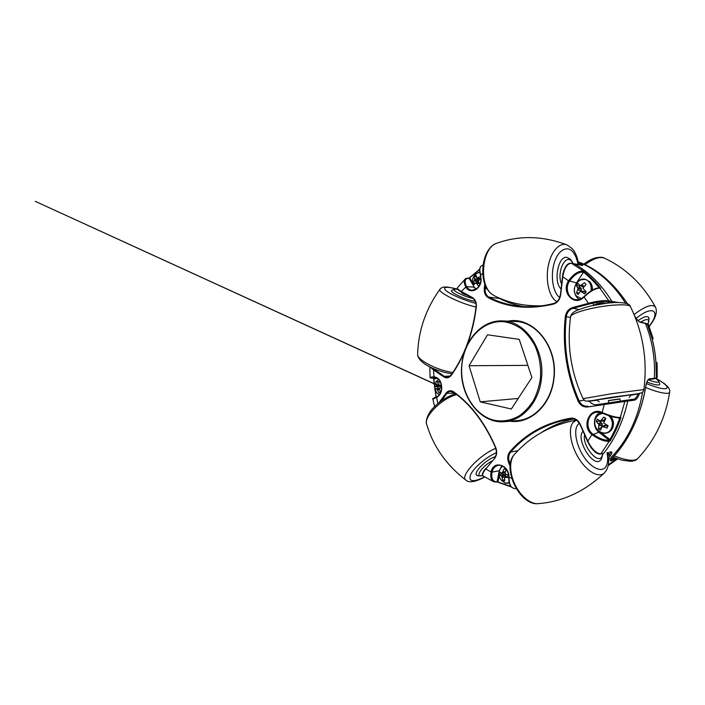 <?xml version="1.0" encoding="UTF-8"?>
<svg xmlns="http://www.w3.org/2000/svg" width="705" height="705" viewBox="0 0 705 705"><rect width="100%" height="100%" fill="white"/><g stroke="black" fill="none" stroke-linecap="round" stroke-linejoin="round"><path stroke-width="1.06" d="M480.237 401.85L469.054 365.719L487.534 334.787L519.241 339.369L531.896 377.519L511.31 409.023L480.237 401.85L518.21 398.457M469.054 365.719L527.869 365.375M616.611 458.585L611.297 460.673C609.596 461.334 609.966 460.383 612.416 457.809C627.855 441.832 640.369 416.47 645.242 389.151L645.745 386.331C646.582 381.74 647.816 379.246 649.464 378.832L654.363 378.277C655.368 359.065 652.381 340.797 645.401 323.472L640.263 322.273C638.633 321.753 636.756 319.629 634.623 315.919M655.932 362.062L657.113 362.872L655.941 362.185C655.386 354.166 654.099 346.314 652.081 338.647L653.112 338.506L648.574 324.943L645.401 323.472C652.381 340.797 655.368 359.065 654.363 378.285L656.373 377.942L655.853 378.559L653.438 378.832M608.274 464.992L616.663 458.602L608.274 464.992M608.609 459.951C626.437 442.661 637.761 420.092 642.563 392.227M627.556 303.873C614.319 284.089 599.215 270.614 582.233 263.441L578.188 261.863C597.091 269.469 612.856 283.225 625.494 303.141M578.312 262.507L580.321 263.494C583.211 265.089 583.599 265.706 581.484 265.362L571.57 263.265C567.225 263.476 564.308 267.97 562.819 276.73L560.404 294.946M598.774 453.597C594.615 452.39 590.887 448.31 587.582 441.348L587.811 441.136C591.936 449.296 596.28 453.518 600.854 453.809L603.709 453.28C615.306 438.642 623.326 421.229 627.758 401.039L587.759 406.961C583.493 407.349 580.277 405.41 578.109 401.145C566.494 374.073 562.229 345.917 565.313 316.677C566.08 311.945 568.503 308.905 572.575 307.556L588.569 303.3C595.223 301.317 604.996 300.03 608.882 300.832L611.94 301.44L611.499 302.577L611.94 301.44C601.77 284.873 589.301 272.35 574.522 263.864C589.301 272.35 601.77 284.873 611.94 301.44L617.897 302.471M602.969 453.421L603.709 453.28C615.306 438.642 623.326 421.229 627.767 401.039L626.992 400.123L627.767 401.039L634.412 400.149L633.672 399.25L627.009 400.123L633.716 399.242C635.284 398.951 636.694 397.197 637.946 393.998M597.02 404.661C593.954 405.014 591.407 403.85 589.389 401.171C591.372 403.815 593.883 404.987 596.915 404.67L620.259 401.145M612.24 302.701L610.477 302.842L611.499 302.577L608.45 301.978C603.313 301.432 596.835 302.128 589.019 304.075L573.042 308.323C569.261 309.548 567.005 312.368 566.291 316.783C563.207 345.838 567.454 373.844 579.025 400.801C581.026 404.758 584.013 406.547 587.996 406.186L587.759 406.961M498.453 297.713L499.598 298.506C507.107 302.366 515.152 305.054 523.745 306.569C515.17 305.062 507.124 302.366 499.598 298.506L500.101 298.426M573.747 418.946C562.096 421.616 551.38 426.111 541.59 432.429C551.257 426.164 561.982 421.669 573.747 418.946M461.872 364.282C464.057 340.083 482.105 319.7 502.762 320.916C525.234 320.951 545.45 349.803 541.378 379.202C538.884 402.423 522.396 420.612 504.727 421.687C479.285 424.348 458.056 393.901 461.872 364.282M540.338 379.105C541.396 367.384 539.431 355.576 534.751 345.362C531.182 338.929 526.855 333.5 521.779 329.094C516.395 325.384 510.728 322.961 504.771 321.832C483.515 319.198 464.419 339.457 461.96 364.388C459.237 389.275 473.249 414.989 493.826 420.154C502.586 421.995 511.654 420.427 519.849 415.448C525.084 411.544 529.631 406.565 533.473 400.502C536.805 393.928 539.087 386.798 540.338 379.105M639.338 393.725C638.016 397.638 636.368 399.779 634.412 400.149M610.415 451.887C612.495 451.641 612.407 453.007 610.16 455.985L608.486 457.942M581.484 265.362L579.58 264.313L580.321 263.494M610.16 455.985L609.164 455.36L610.777 452.072L609.719 452.037M611.297 460.673L611.156 459.581L615.112 458.038M649.464 378.832L648.521 379.396M640.263 322.273L639.461 321.929M582.233 263.441L582.251 263.45C599.197 270.588 614.319 284.071 627.6 303.89M574.381 263.811L582.127 265.477M508.173 321.163C532.857 315.849 558.616 346.243 553.901 378.938C551.116 405.225 530.125 424.243 510.156 421.22M517.091 420.629C534.742 419.554 551.195 401.647 553.698 378.814C557.77 349.909 537.615 321.533 515.161 321.48L515.126 321.48M604.996 303.37L604.229 303.194C602.308 302.921 599.743 303.159 596.527 303.917L593.566 305.291M609.376 402.837L626.992 400.123M562.581 276.721C563.348 270.94 565.11 266.895 567.877 264.587M461.361 291.993C458.585 290.425 457.342 289.35 457.651 288.75M574.214 263.802L571.42 263.203L583.758 271.293C589.838 276.113 595.461 281.744 600.625 288.186L600.061 288.116C595.672 288.133 590.438 291.024 584.339 296.796L584.101 297.043C574.557 307.186 560.704 292.487 568.468 280.942L568.653 280.643C573.579 273.928 578.4 270.764 583.141 271.143L583.238 272.139C578.743 271.777 574.161 274.774 569.481 281.145L569.314 281.41C564.714 288.433 568.459 299.079 575.818 299.651C578.787 299.942 581.484 298.955 583.925 296.69M569.314 281.41L562.819 276.73L560.634 294.963C559.858 299.704 557.505 302.745 553.575 304.075C529.138 309.856 507.38 307.724 488.292 297.677C485.313 295.827 483.974 292.707 484.273 288.336L484.767 283.754M472.456 298.136L461.431 292.046L457.554 289.306L457.369 287.781C457.016 288.451 458.329 289.667 461.308 291.429L472.412 297.563C475.302 299.396 476.606 302.471 476.324 306.798C474.668 320.643 471.478 333.721 466.763 346.032M439.03 402.625L445.912 393.275C448.133 390.535 450.68 390.032 453.562 391.76C471.028 404.282 485.111 422.921 495.8 447.684C497.281 451.817 496.875 455.404 494.593 458.453L485.542 469.222C482.793 472.702 482.035 474.985 483.251 476.051C481.445 475.619 482.185 473.17 485.454 468.702L491.077 472.024C493.156 459.775 509.548 464.586 508.992 477.673L508.984 477.999C509.08 483.947 510.702 487.393 513.83 488.345L516.333 488.803M510.103 466.216L508.64 462.621C507.115 458.426 507.529 454.778 509.891 451.676C525.533 433.742 545.802 422.586 570.697 418.197C574.822 417.853 577.985 419.836 580.171 424.154L587.811 441.136L591.944 434.624C580.982 426.49 589.777 406.477 601.955 412.39L602.255 412.522C609.86 415.835 615.914 417.492 620.426 417.51L620.982 417.466L619.995 418.488L618.303 417.942M602.255 412.522L602.343 413.148C609.446 416.258 615.157 417.836 619.466 417.898L620.982 417.466C618.073 425.873 614.46 433.725 610.125 441.022L609.534 441.171C604.846 441.735 599.074 439.629 592.218 434.835L592.879 434.157C599.294 438.633 604.74 440.643 609.217 440.167L609.878 439.497L610.125 441.022L599.144 432.447C592.341 427.635 593.081 415.324 600.369 412.451M482.722 474.192C482.608 472.94 483.507 471.16 485.401 468.834M432.509 368.169L434.068 369.358L433.46 369.905L430.323 367.129M441.709 388.931C441.762 382.136 439.338 378.277 434.43 377.36L433.875 377.378C429.75 377.783 429.618 378.056 433.496 378.188L436.043 397.074M433.478 398.642C432.949 398.387 433.892 397.832 436.307 396.986M511.61 478.096L508.843 477.479C509.089 470.614 503.273 464.172 498.083 465.379C494.945 466.128 492.91 468.384 491.967 472.165L491.914 472.429C491.173 478.862 492.91 481.956 497.122 481.709L497.994 481.823L497.122 481.709L499.29 470.728L501.854 465.793M509.794 483.903L508.834 477.964M599.197 287.86C594.368 281.93 589.133 276.704 583.511 272.174L576.214 283.436M574.443 291.156C574.839 294.875 576.461 297.616 579.29 299.369M589.019 304.075L584.101 297.043L584.26 296.356C589.918 290.962 594.835 288.213 599.021 288.089M475.593 289.411L469.107 278.29C464.983 278.308 464.066 280.951 466.375 286.221L466.49 286.433C467.803 288.671 469.565 289.94 471.786 290.24C476.747 290.134 479.849 286.847 481.074 280.37M480.449 274.633L479.823 270.041M429.865 366.9L430.024 377.334L433.628 376.77C439.048 377.475 441.753 381.564 441.744 389.054C441.154 393.364 439.347 396.175 436.333 397.497L432.861 399.206L434.615 406.538M480.528 274.906L480.387 274.8C479.197 269.945 479.594 266.948 481.568 265.811L481.568 265.811C479.656 267.239 479.329 270.147 480.59 274.518L481.171 280.334C480.431 290.231 469.583 294.531 465.688 286.768L465.564 286.53C463.899 283.128 463.767 280.652 465.15 279.101L469.874 277.946L469.028 278.105L479.7 269.257M497.845 482.088L493.782 481.806C491.218 480.387 490.292 477.223 491.015 472.324L491.967 472.165M464.965 350.5C461.105 359.612 456.567 367.843 451.359 375.21L451.438 374.769C464.533 356.122 472.799 333.456 476.245 306.781C476.51 302.78 475.302 299.925 472.614 298.215L472.412 297.563M434.068 369.358L444.37 376.32L447.411 377.21L451.006 375.316M495.694 447.754C485.093 423.22 471.116 404.732 453.764 392.28L453.562 391.76M453.526 392.121L450.724 391.319C449.138 391.416 447.781 392.2 446.662 393.69L441.356 400.881M494.443 458.065L494.619 457.862C496.734 455.051 497.113 451.72 495.747 447.869L495.8 447.684M579.924 424.304C577.95 420.436 575.095 418.611 571.358 418.823L571.165 418.849C546.428 423.185 526.256 434.262 510.658 452.099C508.472 454.963 508.085 458.356 509.503 462.277L510.288 464.198M587.556 441.286L579.968 424.384L577.351 420.876C576.249 419.616 574.249 418.937 571.358 418.823L571.394 418.823M485.489 285.551L485.172 288.451C484.89 292.505 486.133 295.395 488.909 297.131C497.986 301.855 507.856 304.851 518.536 306.129L518.536 306.129C529.666 307.433 541.273 306.578 553.381 303.564M553.575 304.075L553.848 303.441C557.488 302.225 559.664 299.396 560.396 294.981L562.475 276.739C562.916 271.725 565.507 266.358 566.573 265.45C567.842 263.802 569.455 263.053 571.42 263.203L571.2 263.212M476.245 306.781L476.104 306.763C476.316 302.639 475.126 299.784 472.526 298.189L461.431 292.046L461.308 291.429L466.49 286.433M599.171 288.081L600.625 288.186M583.511 272.174L583.758 271.293M479.664 269.61L469.098 278.272M619.854 417.95L612.469 416.84L602.07 413.024M601.947 412.971L597.267 412.187L602 413.015L604.493 403.692M436.686 377.915L433.496 378.188L434.641 386.904M497.122 481.735L510.922 486.424M599.973 453.844L600.854 453.809L610.133 439.894M609.243 440.184L609.922 439.532C613.711 432.976 616.937 425.979 619.589 418.532L619.545 418.514M619.995 418.488L624.841 401.542L624.066 400.616M608.283 465.512L609.226 464.93M652.363 339.731L652.196 339.105M655.932 362.097L656.373 377.942L657.192 377.342L655.456 378.497M655.967 362.106L655.932 362.617C655.386 354.298 654.046 346.173 651.931 338.224L652.143 338.894M479.576 475.69C478.06 475.919 477.029 475.708 476.492 475.047C473.751 472.491 484.423 461.211 493.288 457.413L495.395 456.576L493.288 457.413C484.423 461.211 473.751 472.491 476.492 475.047L478.078 475.76L482.854 475.708M491.87 461.061C482.943 465.811 475.39 475.954 480.572 475.99M584.63 434.985C581.907 444.996 597.487 464.665 601.779 456.805L602.801 453.588M602.449 455.368L601.233 459.501L599.717 460.911C591.883 466.296 575.818 438.457 582.744 431.592L582.744 431.592C575.818 438.457 591.883 466.296 599.717 460.911L601.233 459.501L602.704 454.32M631.028 394.835L596.597 399.964L631.028 394.835M608.397 400.555L619.898 398.863M608.415 400.704L619.924 399.012M591.786 305.758L606.644 303.238M596.791 399.982L599.215 401.894M570.486 259.299L571.702 260.965L570.486 259.299L566.89 257.343L570.486 259.299M561.603 284.08C556.263 273.029 565.304 253.201 571.729 261.335L573.218 263.573M561.021 288.9C553.152 282.079 558.087 255.624 566.89 257.343C558.087 255.624 553.152 282.079 561.021 288.9M648.248 379.81C655.359 382.427 658.831 382.885 658.655 381.193L655.923 378.541M646.934 381.995C654.381 384.86 658.646 385.688 659.748 384.472L659.704 383.82L659.748 384.472C658.646 385.688 654.381 384.86 646.934 381.995M648.715 320.616C649.19 319.048 649.12 317.911 648.494 317.215C646.732 315.796 643.242 316.95 638.034 320.652C643.242 316.95 646.732 315.796 648.494 317.215L649.014 319.118L648.098 324.23M640.722 322.106C645.991 318.863 648.697 318.731 648.838 321.7M475.311 301.352L471.698 300.603C462.639 298.4 450.283 292.284 451.482 290.654L451.87 290.301L451.482 290.654C450.283 292.284 462.639 298.4 471.698 300.603L475.311 301.352M467.565 295.439C463.793 294.205 461.696 293.13 461.282 292.231L461.334 292.46M473.029 298.497L471.504 298.136C462.833 296.012 451.429 290.072 454.284 289.235L457.536 289.27M502.453 473.09L502.427 473.822L499.554 474.624L501.828 476.483L502.771 480.422L504.648 481.03L504.613 477.364L508.719 477.576M508.543 475.144L505 473.927L505.97 469.442L504.084 468.86L502.216 473.064L499.819 472.324L499.554 474.624M509.23 482.722L505 483.004L501.255 480.237C499.448 477.761 498.752 474.994 499.14 471.936L499.14 471.936C499.616 469.23 500.867 467.345 502.876 466.278M504.375 479.708L502.771 480.422M502.427 473.822L505.441 475.311L505.705 476.871M505.723 476.703L502.154 477.558M505.441 475.311L501.828 476.483M504.48 474.474L501.158 475.769M504.613 477.364L507.635 475.998L505.573 477.162M504.859 472.791L501.449 473.205M504.877 472.729L502.216 473.064M505.159 471.707L502.771 472.138M599.444 429.512L600.563 430.059L602.114 426.446L606.987 428.067L607.631 426.966L608.054 425.723L603.674 423L605.842 418.409L603.683 417.104L600.493 421.061L597.302 419.167L596.677 420.268L596.263 421.484L598.942 424.498L598.43 428.728L599.444 429.512M608.706 415.694C612.31 419.281 613.227 423.449 611.464 428.191C606.697 439.418 590.349 429.125 595.654 418.541C597.232 415.324 599.708 413.641 603.092 413.509M602.114 426.446L604.74 425.326L607.807 426.525M606.15 425.52L603.321 426.569M599.127 420.673L602.246 423.793L602.158 425.353L601.004 427.891L598.43 428.728M605.454 418.083L603.471 421.096L600.493 421.061M598.986 421.132L596.263 421.484M604.529 420.118L601.436 420.277M602.158 425.353L598.968 425.732M602.246 423.793L598.942 424.498M601.321 422.559L598.298 423.485M585.476 292.945L586.199 291.852L582.815 288.195L586.102 284.406L584.436 282.723L580.374 285.701L577.959 283.436L576.382 285.454L578.021 288.689L576.487 292.813L577.219 293.756L578.118 294.505L580.453 291.183L584.595 293.879L585.476 292.945M581.299 298.559L576.866 296.329C568.944 288.812 580.973 273.284 588.604 281.489C590.922 284.027 591.671 287.173 590.878 290.945M583.414 286.891L579.457 285.375M579.572 285.428L579.131 286.089L581.458 289.297L580.629 291.191M580.453 291.183L583.37 291.253L585.635 292.751M579.131 286.089L576.382 285.454M583.308 286.953L580.374 285.701M584.198 286.107L581.458 285.155M578.849 292.945L576.487 292.813M580.964 290.768L577.73 289.896M581.458 289.297L578.021 288.689M580.929 287.931L577.695 287.614M584.63 291.72L581.546 291.562M478.29 272.5L479.779 272.227L475.972 273.681L474.659 275.012L475.937 273.716L479.797 272.333M480.81 276.475L476.915 278.008L476.051 275.056L475.223 275.593L474.483 276.325L474.588 279.867L473.029 282.714L473.857 284.67L475.831 282.758L478.677 286.107L479.127 285.851M479.885 284.362L478.157 280.907L481.013 278.766M476.368 288.927C474.809 288.133 473.681 286.75 473.002 284.776L473.002 284.776C474.113 287.199 475.205 288.601 476.289 288.98M476.219 276.818L474.483 276.325M480.299 279.136L476.915 278.008M480.925 278.819L477.858 277.849M477.858 278.343L478.36 280.608M478.166 280.951L476.386 282.784M475.064 282.987L473.029 282.714M477.699 281.736L474.165 280.784M478.36 280.616L474.588 279.867M478.263 279.277L474.615 278.81M479.356 283.613L476.58 283.392M478.862 282.872L475.831 282.758M438.871 382.039L437.435 381.819L436.536 385.758L434.853 386.807L435.135 388.966L436.95 388.957L438.854 392.65L440.008 392.509L440.44 392.332L439.294 388.481L441.621 387.618M441.436 385.291L438.88 385.265L439.021 381.484L437.435 381.819M439.312 394.774L436.615 392.694L434.721 388.085C434.456 385.802 434.914 383.679 436.104 381.696L438.589 379.361M439.303 394.818L436.615 392.694L434.844 388.182M440.378 385.573L439.532 386.543L434.853 386.807M437.805 386.895L437.99 388.393M439.532 386.543L436.007 386.296M440.334 385.873L436.536 385.758M438.66 384.692L436.809 384.754M436.325 388.693L439.797 388.102M440.369 392.2L438.854 392.65M439.286 389.671L437.47 389.83M439.286 388.605L436.95 388.957M441.489 385.661L439.717 385.52M579.651 264.948L579.58 264.313M608.477 452.425L609.164 455.36M437.796 403.63L436.606 396.88C439.426 395.655 441.118 393.037 441.7 389.037M510.693 461.978L508.64 462.621M455.06 393.293L445.912 393.275M584.339 296.796L591.38 290.627C594.112 289.209 595.469 288.01 599.691 287.904L608.882 300.832L608.45 301.978M482.678 273.584L480.466 275.065L481.074 280.326M451.359 375.21C449.103 378.003 446.565 378.559 443.753 376.875L433.46 369.905L434.068 377.36M487.181 288.803L484.273 288.336M578.937 309.469L573.042 308.323L572.575 307.556M511.416 486.988L497.721 482.123M436.183 397.021L434.862 388.887M434.65 387.204L433.875 378.761M450.204 376.021L444.37 376.32L443.753 376.875M601.568 412.83L597.725 415.527M600.713 432.491L609.878 439.497M597.267 412.187C587.653 412.495 584.445 427.864 592.641 433.963M599.708 431.945L592.218 434.835M434.932 389.186L436.219 397.012M437.585 378.462L433.936 378.761M434.967 377.395L433.416 376.787M499.211 475.69L497.994 481.823M499.413 470.711L491.015 472.324M576.487 283.005L568.653 280.643M469.891 277.973L472.562 282.934M474.253 287.191L465.564 286.53M517.849 450.698L510.658 452.099L509.891 451.676M571.543 418.805L570.697 418.197M584.207 400.158L578.109 401.145M570.521 317.347L565.313 316.677M499.598 298.506L488.909 297.131L488.292 297.677M447.411 377.21C448.204 377.448 449.49 376.655 451.271 374.849C464.401 356.095 472.676 333.394 476.104 306.763L476.324 306.798M575.818 299.651C578.743 299.96 581.458 298.938 583.943 296.594L584.04 296.567M471.786 290.24L476.025 289.156L478.237 287.129C479.559 285.454 480.466 283.19 480.933 280.334L480.59 274.518M436.122 397.567L436.43 396.941M560.634 294.963L560.299 294.954C559.514 299.44 557.347 302.278 553.777 303.45C541.546 306.552 529.799 307.45 518.536 306.129M450.724 391.319L453.615 392.244C470.922 404.626 484.917 423.167 495.597 447.869L496.426 451.552C496.558 451.958 496.479 455.412 494.496 457.933L494.593 458.453M603.365 453.491L600.501 454.011C599.144 454.196 597.673 453.764 596.095 452.725C596.139 453.165 591.16 448.195 590.658 447.005L587.494 441.348L580.171 424.154M617.624 458.929L608.353 465.485L617.501 458.885M652.16 338.885L647.164 323.71L648.574 324.943M456.717 394.553L454.954 395.1C440.493 399.585 423.687 417.104 426.657 424.313C425.177 421.916 427.768 413.271 433.161 408.054C439.1 401.824 445.824 397.338 453.333 394.606L455.835 393.875M426.657 424.313C433.328 446.556 446.459 465.212 466.04 480.255C459.299 476.809 478.774 455.377 495.271 448.547L495.782 448.327M496.426 452.672L495.703 452.98C486.274 457.148 474.245 467.389 470.825 474.174C468.182 481.145 471.892 482.484 481.956 478.201L484.555 476.862M605.718 471.284L604.511 472.799C599.179 478.378 587.115 471.962 578.708 458.259C570.222 444.635 567.966 427.909 573.244 422.26L576.443 420.154M579.334 423.335L578.038 424.481C573.403 429.583 575.914 444.917 583.784 456.664C591.574 468.499 602.096 472.87 605.912 466.569C607.833 463.335 608.203 458.717 607.014 452.733M514.756 454.09L514.236 454.654C509.301 460.277 509.424 473.055 514.985 484.582C520.519 496.126 530.539 504.26 538.056 503.661C562.757 501.731 584.912 491.447 604.511 472.799L606.168 470.72C607.842 467.767 608.662 464.524 608.618 461L607.613 452.601M643.797 389.574L643.868 389.609C643.55 391.002 642.916 392.042 641.964 392.738L630.834 395.214L639.876 393.505L610.46 397.47L588.261 401.26L596.95 400.228L586.093 401.154C585.547 401.295 584.542 400.466 583.079 398.669L611.993 393.672L643.797 389.574M630.446 306.666L630.376 306.516C629.177 304.155 615.068 304.243 599.338 306.939C583.608 309.601 570.803 314.069 570.627 316.624C566.723 344.974 570.874 372.319 583.079 398.669M556.897 301.74L554.914 300.277C548.446 294.558 545.388 278.484 548.543 264.507C551.618 250.487 560.096 241.982 567.12 244.943C542.691 235.761 519.277 235.197 496.875 243.234C481.753 247.455 478.501 285.454 492.257 294.426L494.364 295.765C508.869 303.071 524.846 306.402 542.295 305.758M577.968 264.587C577.095 259.096 575.386 254.849 572.821 251.861C567.181 245.278 558.378 249.843 554.421 262.339C550.385 274.756 552.614 291.183 558.748 296.69L559.708 297.475M614.231 455.871C626.251 460.524 634.042 461.475 637.602 458.708C636.166 460.295 633.733 461.158 630.288 461.299L621.986 460.206L613.015 457.201M637.602 458.708C654.936 440.334 665.635 418.1 669.697 392.015C669.609 394.897 658.699 392.958 645.595 387.45M646.397 383.582C657.148 387.891 663.934 389.486 666.771 388.367C668.173 386.622 664.665 383.326 656.232 378.462M634.059 314.553C645.357 305.952 652.522 303.538 655.553 307.31C657.615 312.148 655.491 318.537 649.19 326.494M649.085 326.23C661.281 311.169 653.103 304.322 636.201 318.387M655.553 307.31C643.233 284.776 626.181 268.385 604.397 258.127C599.752 256.364 593.284 258.55 585.009 264.675M476.06 307.107L475.725 307.027C459.237 303.159 436.756 291.791 440.008 289.182C425.705 309.107 418.25 330.848 417.642 354.395C416.726 359.576 436.836 370.204 451.923 372.302L452.918 372.443M458.329 289.402L456.285 288.839C445.604 286.265 442.255 286.935 446.256 290.839C450.971 294.655 464.868 300.603 475.011 303.124L475.954 303.361M501.572 467.159L502.78 466.225M502.762 466.216C501.431 466.543 500.233 468.446 499.14 471.936C498.717 475.003 499.422 477.77 501.255 480.237L505.124 483.084L508.746 483.154L505.652 483.181M609.702 416.02C612.909 419.678 613.658 423.749 611.931 428.235C610.68 430.825 608.75 432.447 606.159 433.099C604.167 433.522 602.229 433.24 600.343 432.244M610.556 416.285C613.482 419.916 614.117 423.864 612.451 428.129C611.191 430.711 609.27 432.332 606.679 432.985L606.423 433.037M597.082 416.294C598.422 414.681 600.096 413.694 602.105 413.35C599.179 413.897 597.029 415.606 595.654 418.47C592.138 425.485 599.056 435.108 606.159 433.099L606.679 432.985C609.323 432.324 611.279 430.685 612.566 428.05C614.222 423.837 613.606 419.933 610.715 416.338M580.488 279.867L585.555 279.383L589.045 281.401C591.301 283.842 592.103 286.9 591.477 290.575M585.829 279.462L585.555 279.383C577.316 276.73 570.415 290.434 576.937 296.479L577.06 296.549M592.253 290.116C592.738 286.988 591.892 284.15 589.697 281.603L589.583 281.542C591.724 283.833 592.561 286.724 592.103 290.204M476.307 288.962L475.567 288.451M502.762 320.916L515.161 321.48M504.727 421.687L522.766 420.145M610.477 460.101L612.478 457.774C628.472 441.277 641.268 414.514 645.78 386.358C646.749 381.854 647.789 379.563 648.891 379.466L653.799 378.902M647.164 323.71L639.84 321.894C638.633 321.965 635.549 317.726 634.526 315.681M434.43 377.36C439.056 378.039 441.427 381.916 441.55 388.966C440.907 393.17 439.233 395.805 436.545 396.897L436.369 396.959C433.223 398.184 432.05 398.933 432.861 399.206M457.369 287.781L465.15 279.101C465.212 278.554 466.463 278.211 468.904 278.061L469.036 278.078M481.568 265.811L482.987 264.921M511.451 487.023L497.51 482.079L493.782 481.806L483.251 476.051M469.468 277.937L479.708 269.16M433.698 378.409L433.469 378.188C429.442 378.021 430.517 377.95 430.024 377.334M498.083 465.379C502.806 464.101 508.984 470.402 508.719 477.558L508.719 477.858C508.781 481.268 509.301 483.806 510.288 485.454C511.019 486.864 512.2 487.834 513.83 488.345M657.113 362.872L657.192 377.342M652.372 339.784L653.112 338.506M484.767 476.994L481.392 478.757C473.875 482.141 468.754 482.643 466.04 480.255M455.404 393.549L450.557 391.328M441.621 387.239L35.25 201.339L441.612 387.124M450.786 391.319L454.998 393.249M576.355 420.101C553.522 424.41 534.39 434.227 518.951 449.57L514.236 454.654C501.572 467.829 519.629 505.705 538.056 503.661M629.16 397.47L631.098 394.862M570.627 316.624C570.874 314.703 572.416 312.879 575.262 311.143C583.59 307.583 592.359 305.177 601.568 303.934C618.593 301.167 629.486 302.753 630.208 306.208L630.42 306.587C643.11 332.672 647.595 360.352 643.868 389.609M619.889 398.827L620.259 401.18M593.196 303.115L593.531 305.3M608.389 400.528L608.785 403.04M572.786 262.771L571.702 260.965M578.655 264.736C577.809 258.109 575.712 252.787 572.354 248.759L567.12 244.943M494.364 295.765L491.905 294.196C477.69 284.247 480.625 248.486 496.875 243.234M658.655 381.193L659.704 383.82M669.697 392.015C670.006 390.685 669.486 389.063 668.137 387.124L664.445 383.635L656.337 378.426M604.397 258.127C602.986 257.069 600.017 256.99 595.469 257.88C591.53 259.052 587.635 261.141 583.793 264.119M454.284 289.235L451.87 290.301M457.386 289.068L447.552 287.05L444.115 287.041C442.017 287.429 440.651 288.142 440.008 289.182M452.011 373.782L450.178 373.535C436.28 371.068 418.118 363.427 417.642 354.395M474.659 275.012C472.482 277.964 471.927 281.224 473.002 284.776M436.104 381.696L438.58 379.316"/></g></svg>
